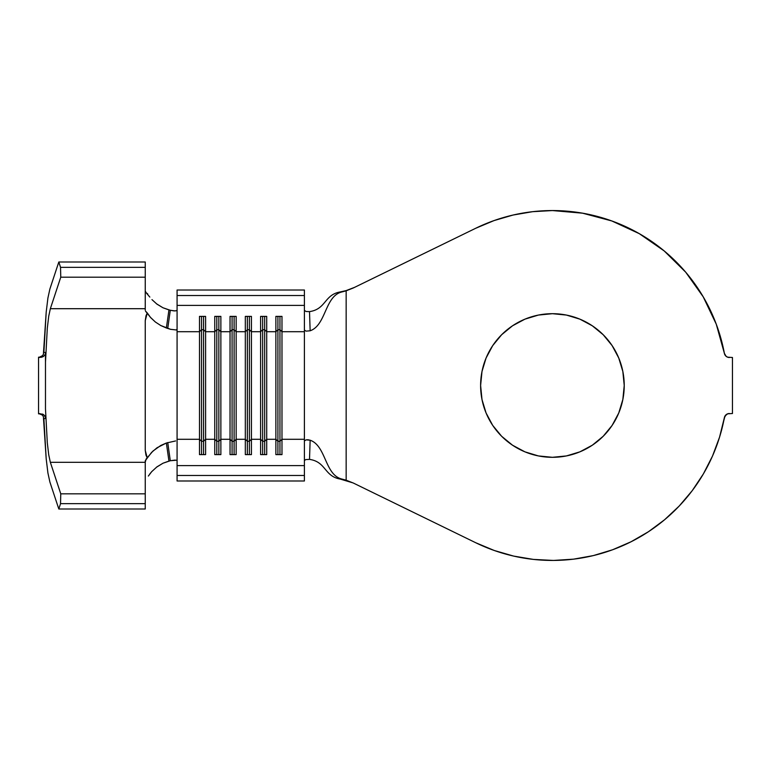 <?xml version="1.0" encoding="UTF-8"?>
<svg xmlns="http://www.w3.org/2000/svg" width="771" height="771" viewBox="0 0 771 771"><rect width="100%" height="100%" fill="white"/><g stroke="black" fill="none" stroke-linecap="round" stroke-linejoin="round"><path stroke-width="1.16" d="M552.422 457.309A71.809 71.809 0 0 1 480.612 385.5A71.809 71.809 0 0 1 552.422 313.691L566.425 315.069L579.898 319.155L592.311 325.796L603.192 334.73L612.126 345.61L618.756 358.023L622.843 371.497L624.231 385.5L622.843 399.513L618.756 412.986L612.126 425.399L603.192 436.28L592.311 445.204L579.898 451.845L566.425 455.931L552.422 457.309L538.409 455.931L524.935 451.845L512.522 445.204L501.642 436.28L492.708 425.399L486.077 412.986L481.991 399.513L480.612 385.5L481.991 371.497L486.077 358.023L492.708 345.61L501.642 334.73L512.522 325.796L524.935 319.155L538.409 315.069L552.422 313.691A71.809 71.809 0 0 1 624.231 385.5A71.809 71.809 0 0 1 552.422 457.309L538.409 455.931M346.16 290.59L340.233 291.939C324.138 294.744 326.21 309.21 309.508 311.619L306.077 311.513L304.4 310.395L306.077 311.513L309.508 311.619C326.21 309.21 324.138 294.744 340.233 291.939L346.16 290.812L353.359 287.949L475.726 228.264A174.94 174.94 0 0 1 724.374 353.33L716.259 324.177L703.229 296.854L685.698 272.182L664.168 250.912L639.294 233.661L611.827 220.959L582.568 213.181L552.422 210.56L532.616 211.688L513.062 215.042L494.018 220.593L475.726 228.264L353.359 287.949L346.16 290.812L346.16 480.198L353.359 483.051L475.726 542.736L494.278 550.494L513.592 556.074L533.416 559.409L553.491 560.44L573.557 559.158L593.333 555.592L612.579 549.771L631.025 541.782L648.44 531.73L664.583 519.75L679.241 505.998L692.233 490.655L703.374 473.914L712.52 456.018L719.545 437.186L724.374 417.67A174.94 174.94 0 0 1 475.726 542.736L353.359 483.051L346.16 480.198L346.16 290.812L342.102 291.901C324.774 295.823 326.249 325.198 310.144 330.788L306.048 331.135L304.4 330.046L304.4 439.297L281.984 439.297L281.984 454.611L275.873 454.611L275.873 439.297L266.708 439.297L266.708 454.611L260.598 454.611L260.598 439.297L251.433 439.297L251.433 454.611L245.323 454.611L245.323 439.297L236.157 439.297L236.157 454.611L230.037 454.611L230.037 439.297L220.872 439.297L220.872 454.611L214.762 454.611L214.762 439.297L205.597 439.297L205.597 454.611L199.487 454.611L199.487 439.297L177.079 439.297L177.079 480.988L304.4 480.988L177.079 480.988L177.079 475.476L304.4 475.476L304.4 480.988L304.4 475.476L177.079 475.476L177.079 465.607L304.4 465.607L304.4 439.297L281.984 439.297L281.984 331.703L304.4 331.703L304.4 440.954L306.077 439.865L310.144 440.212L309.508 459.381C326.21 461.79 324.138 476.256 340.233 479.07L342.102 479.109C324.774 475.177 326.249 445.802 310.144 440.212C326.249 445.802 324.774 475.177 342.102 479.109L346.16 480.198L340.233 479.07C324.138 476.256 326.21 461.79 309.508 459.381L305.663 459.603L304.4 460.615L305.663 459.603L309.508 459.381L310.144 440.212L307.947 439.759L306.077 439.865L304.4 440.954L304.4 475.476L304.4 465.607L177.079 465.607L177.079 331.703L199.487 331.703L199.487 439.297L177.079 439.297L177.079 331.703L199.487 331.703L199.487 316.389L205.597 316.389L205.597 331.703L214.762 331.703L214.762 439.297L205.597 439.297L205.597 331.703L214.762 331.703L214.762 316.389L220.872 316.389L220.872 331.703L230.037 331.703L230.037 439.297L220.872 439.297L220.872 331.703L230.037 331.703L230.037 316.389L236.157 316.389L236.157 331.703L245.323 331.703L245.323 439.297L236.157 439.297L236.157 331.703L245.323 331.703L245.323 316.389L251.433 316.389L251.433 331.703L260.598 331.703L260.598 439.297L251.433 439.297L251.433 331.703L260.598 331.703L260.598 316.389L266.708 316.389L266.708 331.703L275.873 331.703L275.873 439.297L266.708 439.297L266.708 331.703L275.873 331.703L275.873 316.389L281.984 316.389L281.984 331.703L304.4 331.703L304.4 305.403L304.4 330.046L306.048 331.135L310.144 330.788C326.249 325.198 324.774 295.823 342.102 291.901L340.233 291.939L346.16 290.59L354.564 287.361M43.88 352.434L46.193 312.168L47.918 298.001L49.884 289L58.818 261.995L60.533 267.335L60.764 277.184L50.346 308.699L48.718 316.255L47.301 328.234L45.479 362.197L45.46 353.947M45.74 418.48L43.88 418.605L46.193 458.832L47.918 472.999L49.884 482L58.818 509.005L60.533 503.665L60.764 493.825L50.346 462.311L48.718 454.755L47.301 442.766L45.479 408.813L47.301 442.766L48.718 454.755L50.346 462.311L60.764 493.825L60.533 503.665L58.818 509.005L49.884 482L47.918 472.999L46.193 458.832L43.378 416.542M156.455 303.755L162.96 307.764L170.295 310.27L167.741 328.465L170.295 310.27L168.955 309.932L166.363 327.983L170.536 329.313L176.299 329.969L177.079 329.178L177.079 305.403L304.4 305.403L177.079 305.403L177.079 295.534L304.4 295.534L304.4 305.403L304.4 295.534L177.079 295.534L177.079 290.012L304.4 290.012L304.4 295.534L304.4 290.012L177.079 290.012L177.079 331.703L177.079 329.178L176.299 329.969L170.536 329.313L160.782 325.535L155.376 322.008L150.441 317.344L147.28 312.949L146.037 315.676L145.247 320.649L145.247 450.36L145.97 455.112L147.28 458.061L151.627 452.365L157.043 447.758L166.363 443.017L175.595 440.945L166.363 443.017L168.955 461.068L170.295 460.73L167.741 442.544L170.295 460.73L162.98 463.226L156.465 467.236M719.545 437.186L724.991 416.022L727.651 413.815L732.45 413.516L732.45 357.493L727.651 357.185L726.128 356.318L724.374 353.33L726.128 356.318M729.376 413.516A5.089 5.089 0 0 0 724.374 417.67L726.128 414.682L727.651 413.815L732.45 413.516L732.45 357.493L727.651 357.185M346.16 480.42L340.233 479.07L352.887 482.858M573.557 559.158L593.333 555.592M631.025 541.782L648.44 531.73M716.259 324.177L703.229 296.854L685.698 272.182L664.168 250.912M639.294 233.661L611.827 220.959M532.616 211.688L513.062 215.042M524.935 451.845L512.522 445.204L501.642 436.28L492.708 425.399M486.077 412.986L481.991 399.513M492.708 345.61L501.642 334.73M538.409 315.069L552.422 313.691M579.898 319.155L592.311 325.796M622.843 371.497L624.231 385.5L622.843 399.513M579.898 451.845L566.425 455.931M309.508 311.619L310.144 330.788L309.508 311.619M277.917 441.272L275.873 439.297L275.873 454.611L281.984 454.611L281.984 439.297L279.95 441.272L277.917 441.272L277.917 454.611L277.917 441.272L275.873 439.297L275.873 331.703L277.917 329.728L277.917 441.272L277.917 329.728L279.95 329.728L279.95 454.611L279.95 441.272L277.917 441.272M279.95 329.728L281.984 331.703L281.984 439.297L279.95 441.272L279.95 329.728L277.917 329.728L275.873 331.703L275.873 316.389L281.984 316.389L281.984 331.703L279.95 329.728L279.95 316.389L279.95 329.728M277.917 316.389L277.917 329.728L277.917 316.389M262.632 441.272L260.598 439.297L260.598 454.611L266.708 454.611L266.708 439.297L264.675 441.272L262.632 441.272L262.632 454.611L262.632 441.272L260.598 439.297L260.598 331.703L262.632 329.728L262.632 441.272L262.632 329.728L264.675 329.728L264.675 454.611L264.675 441.272L262.632 441.272M264.675 329.728L266.708 331.703L266.708 439.297L264.675 441.272L264.675 329.728L262.632 329.728L260.598 331.703L260.598 316.389L266.708 316.389L266.708 331.703L264.675 329.728L264.675 316.389L264.675 329.728M262.632 316.389L262.632 329.728L262.632 316.389M247.356 441.272L245.323 439.297L245.323 454.611L251.433 454.611L251.433 439.297L249.39 441.272L247.356 441.272L247.356 454.611L247.356 441.272L245.323 439.297L245.323 331.703L247.356 329.728L247.356 441.272L247.356 329.728L249.39 329.728L249.39 454.611L249.39 441.272L247.356 441.272M249.39 329.728L251.433 331.703L251.433 439.297L249.39 441.272L249.39 329.728L247.356 329.728L245.323 331.703L245.323 316.389L251.433 316.389L251.433 331.703L249.39 329.728L249.39 316.389L249.39 329.728M247.356 316.389L247.356 329.728L247.356 316.389M232.081 441.272L230.037 439.297L230.037 454.611L236.157 454.611L236.157 439.297L234.114 441.272L232.081 441.272L232.081 454.611L232.081 441.272L230.037 439.297L230.037 331.703L232.081 329.728L232.081 441.272L232.081 329.728L234.114 329.728L234.114 454.611L234.114 441.272L232.081 441.272M234.114 329.728L236.157 331.703L236.157 439.297L234.114 441.272L234.114 329.728L232.081 329.728L230.037 331.703L230.037 316.389L236.157 316.389L236.157 331.703L234.114 329.728L234.114 316.389L234.114 329.728M232.081 316.389L232.081 329.728L232.081 316.389M216.796 441.272L214.762 439.297L214.762 454.611L220.872 454.611L220.872 439.297L218.839 441.272L216.796 441.272L216.796 454.611L216.796 441.272L214.762 439.297L214.762 331.703L216.796 329.728L216.796 441.272L216.796 329.728L218.839 329.728L218.839 454.611L218.839 441.272L216.796 441.272M218.839 329.728L220.872 331.703L220.872 439.297L218.839 441.272L218.839 329.728L216.796 329.728L214.762 331.703L214.762 316.389L220.872 316.389L220.872 331.703L218.839 329.728L218.839 316.389L218.839 329.728M216.796 316.389L216.796 329.728L216.796 316.389M201.52 441.272L199.487 439.297L199.487 454.611L205.597 454.611L205.597 439.297L203.554 441.272L201.52 441.272L201.52 454.611L201.52 441.272L199.487 439.297L199.487 331.703L201.52 329.728L201.52 441.272L201.52 329.728L203.554 329.728L203.554 454.611L203.554 441.272L201.52 441.272M203.554 329.728L205.597 331.703L205.597 439.297L203.554 441.272L203.554 329.728L201.52 329.728L199.487 331.703L199.487 316.389L205.597 316.389L205.597 331.703L203.554 329.728L203.554 316.389L203.554 329.728M201.52 316.389L201.52 329.728L201.52 316.389M177.079 309.942L176.463 310.713L174.073 310.906L170.295 310.27L175.21 310.935M175.21 460.075L170.295 460.73L176.289 460.229M151.974 471.36L149.844 473.905M148.35 476.054L151.704 471.659L156.937 466.869L162.98 463.226L168.955 461.068L166.363 443.017L160.773 445.474L152.947 451.064L146.085 459.092L145.247 462.311L145.247 460.827L147.28 458.061L145.247 450.36L145.247 320.649L147.28 312.949L145.517 311.137L150.759 317.71L155.395 322.027L160.802 325.545L166.363 327.983L168.955 309.932L162.96 307.764L156.927 304.121L151.964 299.62M149.825 297.076L146.095 292.672L147.743 293.953M145.247 308.699L145.247 261.995L145.247 310.183L145.247 308.699L50.346 308.699L145.247 308.699M145.247 509.005L145.247 462.311L145.247 509.005L58.818 509.005L145.247 509.005M145.247 290.946L146.095 292.672L145.247 290.946M43.378 354.467L46.193 312.168L47.918 298.001L49.884 289L58.818 261.995L145.247 261.995L58.818 261.995L60.533 267.335L145.247 267.335L60.533 267.335L60.764 277.184L145.247 277.184L60.764 277.184L50.346 308.699L48.718 316.255L47.301 328.234L45.479 362.197L45.74 352.52L44.969 354.92L43.33 356.53L41.104 357.358L38.55 357.185L38.55 413.815L38.55 357.493M42.135 356.135L43.562 354.053M38.839 357.484L42.684 355.566M40.487 357.146L41.152 356.838M41.162 414.172L40.487 413.863M42.684 415.444L42.135 414.865M43.562 416.957L42.405 415.126L38.839 413.516M60.533 503.665L145.247 503.665L60.533 503.665M60.764 493.825L145.247 493.825L60.764 493.825M50.346 462.311L145.247 462.311L50.346 462.311M45.479 408.813L45.479 362.197L45.479 408.813M729.376 357.493A5.089 5.089 0 0 1 724.374 353.33M42.656 356.896L38.55 357.436M38.55 413.507L43.321 414.47L44.969 416.08M39.87 357.166L41.085 356.877M39.745 413.593L41.085 414.133M43.88 352.395L45.74 352.52M39.755 357.407L39.986 357.368C37.769 357.879 42.116 356.626 39.167 357.33L39.986 357.368C37.769 357.879 42.116 356.626 39.167 357.33L38.55 357.185M38.55 413.526L39.138 413.68M38.55 413.815L42.713 414.143L44.477 415.434L45.711 418.123M40.025 357.368L39.167 357.33"/></g></svg>
